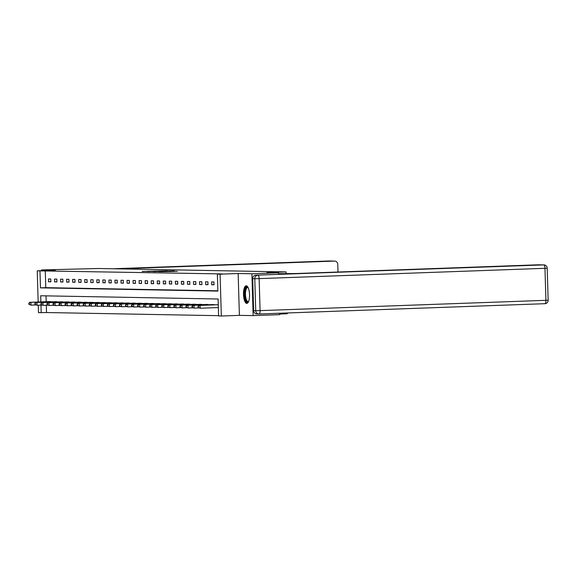 <?xml version="1.0" encoding="UTF-8"?>
<svg xmlns="http://www.w3.org/2000/svg" width="577" height="577" viewBox="0 0 577 577"><rect width="100%" height="100%" fill="white"/><g stroke="black" fill="none" stroke-linecap="round" stroke-linejoin="round"><path stroke-width="0.87" d="M166.703 270.801L142.202 271.442L166.703 270.801M246.256 285.766A8.828 3.015 -92.1 0 0 246.199 285.766A8.828 3.015 -92.1 0 0 243.501 294.609A8.828 3.015 -92.1 0 0 246.776 303.408A8.828 3.015 -92.1 0 0 246.833 303.401A8.828 3.015 -92.1 0 0 249.538 294.558A8.828 3.015 -92.1 0 0 246.256 285.766M177.391 271.356L159.331 271.753L177.391 271.356M279.665 313.253L279.708 314.66L253.144 315.612L251.904 273.772L278.467 272.82L266.92 272.604L286.048 271.918L98.79 268.5L41.558 269.935L55.313 270.187L37.245 270.837L222.686 273.931L217.37 274.125L220.082 274.176L221.33 316.016L218.618 315.965L218.113 299.001L40.693 295.763L40.88 301.901M251.904 273.772L238.15 273.52L220.082 274.176M172.256 270.916L147.503 271.536L172.256 270.916M174.341 270.901L153.323 271.644L174.348 271.161M278.467 272.82L278.511 274.349M41.558 269.935L41.58 270.685M279.686 314.032L287.288 313.758L287.267 312.979M286.091 273.448L286.048 271.918M45.273 270.7L45.771 287.656L217.868 290.801M48.54 281.778L50.863 281.814L50.783 278.994L48.461 278.951L48.54 281.778L50.863 281.691M54.584 281.886L56.907 281.929L56.827 279.102L54.498 279.059L54.584 281.886L56.907 281.8M60.628 281.994L62.951 282.038L62.871 279.21L60.542 279.167L60.628 281.994L62.951 281.915M66.672 282.103L68.995 282.146L68.908 279.318L66.586 279.282L66.672 282.103L68.995 282.023M72.716 282.218L75.039 282.261L74.952 279.434L72.63 279.391L72.716 282.218L75.032 282.131M78.753 282.326L81.083 282.369L80.996 279.542L78.674 279.499L78.753 282.326L81.076 282.24M84.797 282.434L87.127 282.478L87.04 279.65L84.718 279.607L84.797 282.434L87.12 282.355M90.841 282.55L93.164 282.586L93.085 279.766L90.762 279.722L90.841 282.55L93.164 282.463M96.886 282.658L99.208 282.701L99.129 279.874L96.799 279.831L96.886 282.658L99.208 282.571M102.93 282.766L105.252 282.809L105.165 279.982L102.843 279.939L102.93 282.766L105.252 282.687M108.974 282.874L111.296 282.918L111.21 280.09L108.887 280.054L108.974 282.874L111.289 282.795M115.018 282.99L117.34 283.033L117.254 280.206L114.931 280.162L115.018 282.99L117.333 282.903M121.055 283.098L123.384 283.141L123.298 280.314L120.975 280.271L121.055 283.098L123.377 283.011M127.099 283.206L129.428 283.249L129.342 280.422L127.019 280.379L127.099 283.206L129.421 283.127M133.143 283.321L135.465 283.365L135.386 280.537L133.056 280.494L133.143 283.321L135.465 283.235M139.187 283.43L141.509 283.473L141.43 280.646L139.1 280.602L139.187 283.43L141.509 283.343M145.231 283.538L147.553 283.581L147.467 280.754L145.144 280.71L145.231 283.538L147.553 283.458M151.275 283.646L153.597 283.689L153.511 280.862L151.188 280.826L151.275 283.646L153.59 283.567M157.319 283.761L159.641 283.805L159.555 280.977L157.232 280.934L157.319 283.761L159.634 283.675M163.356 283.87L165.686 283.913L165.599 281.086L163.277 281.042L163.356 283.87L165.678 283.783M169.4 283.978L171.722 284.021L171.643 281.194L169.321 281.15L169.4 283.978L171.722 283.898M175.444 284.093L177.766 284.136L177.687 281.309L175.358 281.266L175.444 284.093L177.766 284.007M181.488 284.201L183.811 284.245L183.731 281.417L181.402 281.374L181.488 284.201L183.811 284.115M187.532 284.31L189.855 284.353L189.768 281.526L187.446 281.482L187.532 284.31L189.847 284.23M193.576 284.418L195.899 284.461L195.812 281.634L193.49 281.598L193.576 284.418L195.892 284.338M199.613 284.533L201.943 284.576L201.856 281.749L199.534 281.706L199.613 284.533L201.936 284.447M205.657 284.641L207.987 284.685L207.9 281.857L205.578 281.814L205.657 284.641L207.98 284.555M211.701 284.75L214.024 284.793L213.944 281.965L211.622 281.922L211.701 284.75L214.024 284.67M46.297 305.24L46.513 312.539L218.604 315.677M46.016 295.864L46.189 301.706M49.132 301.598L51.461 301.843M55.176 301.713L57.505 301.959M61.22 301.821L63.549 302.067M67.257 301.93L69.586 302.175M73.301 302.045L75.63 302.283M79.345 302.153L81.674 302.398M85.389 302.261L87.718 302.507M91.433 302.37L93.762 302.615M97.477 302.485L99.807 302.73M103.514 302.593L105.851 302.838M109.558 302.701L111.888 302.947M115.602 302.817L117.932 303.055M121.646 302.925L123.976 303.17M127.69 303.033L130.02 303.278M133.734 303.141L136.064 303.387M139.778 303.257L142.108 303.502M145.815 303.365L148.145 303.61M151.859 303.473L154.189 303.718M157.903 303.589L160.233 303.827M163.947 303.697L166.277 303.942M169.991 303.805L172.321 304.05M176.035 303.913L178.365 304.158M182.072 304.029L184.409 304.274M188.116 304.137L190.446 304.382M194.16 304.245L196.49 304.49M200.205 304.36L202.534 304.598M206.249 304.468L208.578 304.714M212.293 304.577L214.622 304.822M238.15 273.52L239.39 315.367L253.144 315.612M239.39 315.367L221.33 316.016M46.513 312.539L38.486 312.676L38.27 305.204M39.957 270.887L40.462 287.851L217.875 291.089L217.37 274.125M38.169 301.995L37.245 270.837M40.974 305.103L41.198 312.727M45.771 287.656L40.462 287.851M167.388 270.851L149.4 271.493L167.388 270.851M172.227 271.096L165.109 271.255L172.227 271.24M49.759 301.576L29.917 302.29L30.884 302.312L30.97 305.139L35.673 304.966M29.268 304.331L30.97 305.139L28.886 304.324L29.268 304.331L29.239 303.206L28.85 303.199L28.886 304.324M29.239 303.206L30.884 302.312L50.826 301.598M28.85 303.199L29.917 302.29M248.543 301.663A7.638 2.611 87.9 0 1 245.11 297.84A7.638 2.611 87.9 0 1 245.867 287.923A7.638 2.611 87.9 0 1 248.031 287.375M248.139 287.598A7.068 2.416 -92.1 0 0 247.641 287.469A7.068 2.416 -92.1 0 0 246.509 288.392A7.068 2.416 -92.1 0 0 245.622 296.383A7.068 2.416 -92.1 0 0 248.153 301.605A7.068 2.416 -92.1 0 0 248.637 301.439M246.696 285.867A8.77 3 -92.1 0 0 245.643 286.935A8.77 3 -92.1 0 0 244.489 296.34A8.77 3 -92.1 0 0 247.324 303.264M338.007 272.019L337.776 264.367A3.397 3.188 91 0 0 334.487 261.085L113.193 268.759L328.926 260.984A3.397 1.161 -92.1 0 0 328.904 260.992M118.732 268.86L334.487 261.085M278.489 273.722L296.96 273.498L538.168 264.807A3.397 3.188 -89 0 1 538.492 264.814M252.697 278.677L253.642 310.678L255.734 310.714L254.789 278.713L252.697 278.677A3.397 3.188 -89 0 1 255.784 275.171L278.511 274.342M256.931 313.953A3.397 3.188 -89 0 1 253.642 310.678M55.796 301.684L35.962 302.406L36.928 302.42L37.015 305.247L41.717 305.082M35.312 304.447L37.015 305.247L34.93 304.44L35.312 304.447L35.284 303.314L34.894 303.307L34.93 304.44M35.284 303.314L36.928 302.42L56.871 301.706M34.894 303.307L35.962 302.406M61.84 301.8L41.998 302.514L42.972 302.528L43.051 305.356L47.761 305.19M41.356 304.555L43.051 305.356L40.967 304.548L41.356 304.555L40.938 303.415L40.967 304.548M41.32 303.423L42.972 302.528L62.915 301.814M40.938 303.415L41.998 302.514M67.884 301.908L48.042 302.622L49.016 302.644L49.095 305.471L53.805 305.298M47.401 304.663L49.095 305.471L47.011 304.656L47.401 304.663L46.982 303.531L47.011 304.656M47.364 303.538L49.016 302.644L68.959 301.93M46.982 303.531L48.042 302.622M73.928 302.016L54.087 302.737L55.053 302.752L55.14 305.579L59.842 305.413M53.445 304.779L55.14 305.579L53.055 304.771L53.445 304.779L53.409 303.646L53.019 303.639L53.055 304.771M53.409 303.646L55.053 302.752L74.996 302.038M53.019 303.639L54.087 302.737M79.972 302.124L60.131 302.846L61.097 302.86L61.184 305.687L65.886 305.522M59.489 304.887L61.184 305.687L59.099 304.88L59.489 304.887L59.453 303.754L59.063 303.747L59.099 304.88M59.453 303.754L61.097 302.86L81.04 302.146M59.063 303.747L60.131 302.846M86.016 302.24L66.175 302.954L67.141 302.975L67.228 305.803L71.93 305.63M65.526 304.995L67.228 305.803L65.143 304.988L65.526 304.995L65.497 303.863L65.107 303.855L65.143 304.988M65.497 303.863L67.141 302.975L87.084 302.254M65.107 303.855L66.175 302.954M92.06 302.348L72.219 303.062L73.185 303.084L73.272 305.911L77.974 305.738M71.57 305.103L73.272 305.911L71.187 305.096L71.57 305.103L71.541 303.978L71.151 303.971L71.187 305.096M71.541 303.978L73.185 303.084L93.128 302.37M71.151 303.971L72.219 303.062M98.097 302.456L78.263 303.177L79.229 303.192L79.309 306.019L84.018 305.853M77.614 305.219L79.309 306.019L77.224 305.211L77.614 305.219L77.195 304.079L77.224 305.211M77.578 304.086L79.229 303.192L99.172 302.478M77.195 304.079L78.263 303.177M104.141 302.572L84.3 303.286L85.273 303.3L85.353 306.127L90.062 305.961M83.658 305.327L85.353 306.127L83.268 305.32L83.658 305.327L83.239 304.187L83.268 305.32M83.622 304.194L85.273 303.3L105.216 302.586M83.239 304.187L84.3 303.286M110.185 302.68L90.344 303.394L91.317 303.415L91.397 306.243L96.107 306.07M89.702 305.435L91.397 306.243L89.312 305.428L89.702 305.435L89.666 304.31L89.276 304.303L89.312 305.428M89.666 304.31L91.317 303.415L111.253 302.701M89.276 304.303L90.344 303.394M116.229 302.788L96.388 303.509L97.354 303.524L97.441 306.351L102.143 306.185M95.746 305.55L97.441 306.351L95.356 305.543L95.746 305.55L95.71 304.418L95.32 304.411L95.356 305.543M95.71 304.418L97.354 303.524L117.297 302.81M95.32 304.411L96.388 303.509M122.274 302.896L102.432 303.617L103.398 303.632L103.485 306.459L108.187 306.293M101.79 305.659L103.485 306.459L101.401 305.651L101.79 305.659L101.754 304.526L101.364 304.519L101.401 305.651M101.754 304.526L103.398 303.632L123.341 302.918M101.364 304.519L102.432 303.617M128.318 303.012L108.476 303.726L109.442 303.747L109.529 306.575L114.232 306.401M107.827 305.767L109.529 306.575L107.445 305.76L107.827 305.767L107.798 304.634L107.409 304.627L107.445 305.76M107.798 304.634L109.442 303.747L129.385 303.026M107.409 304.627L108.476 303.726M134.354 303.12L114.52 303.834L115.487 303.855L115.573 306.683L120.276 306.51M113.871 305.875L115.573 306.683L113.489 305.868L113.871 305.875L113.842 304.75L113.453 304.743L113.489 305.868M113.842 304.75L115.487 303.855L135.429 303.141M113.453 304.743L114.52 303.834M140.399 303.228L120.557 303.949L121.531 303.964L121.61 306.791L126.32 306.625M119.915 305.99L121.61 306.791L119.526 305.983L119.915 305.99L119.497 304.851L119.526 305.983M119.879 304.858L121.531 303.964L141.473 303.25M119.497 304.851L120.557 303.949M146.443 303.343L126.601 304.057L127.575 304.072L127.654 306.899L132.364 306.733M125.959 306.098L127.654 306.899L125.57 306.091L125.959 306.098L125.541 304.959L125.57 306.091M125.923 304.966L127.575 304.072L147.517 303.358M125.541 304.959L126.601 304.057M152.487 303.452L132.645 304.166L133.612 304.187L133.698 307.014L138.401 306.841M132.003 306.207L133.698 307.014L131.614 306.199L132.003 306.207L131.967 305.082L131.578 305.074L131.614 306.199M131.967 305.082L133.612 304.187L153.554 303.473M131.578 305.074L132.645 304.166M158.531 303.56L138.689 304.281L139.656 304.295L139.742 307.123L144.445 306.957M138.047 306.322L139.742 307.123L137.658 306.315L138.047 306.322L138.011 305.19L137.622 305.183L137.658 306.315M138.011 305.19L139.656 304.295L159.598 303.581M137.622 305.183L138.689 304.281M164.575 303.668L144.733 304.389L145.7 304.404L145.786 307.231L150.489 307.065M144.084 306.43L145.786 307.231L143.702 306.423L144.084 306.43L144.055 305.298L143.666 305.291L143.702 306.423M144.055 305.298L145.7 304.404L165.642 303.69M143.666 305.291L144.733 304.389M170.619 303.783L150.777 304.497L151.744 304.519L151.83 307.346L156.533 307.173M150.128 306.538L151.83 307.346L149.746 306.531L150.128 306.538L150.099 305.406L149.71 305.399L149.746 306.531M150.099 305.406L151.744 304.519L171.686 303.798M149.71 305.399L150.777 304.497M176.656 303.891L156.821 304.606L157.788 304.627L157.867 307.454L162.577 307.281M156.172 306.647L157.867 307.454L155.783 306.639L156.172 306.647L156.143 305.522L155.754 305.514L155.783 306.639M156.143 305.522L157.788 304.627L177.73 303.913M155.754 305.514L156.821 304.606M182.7 304L162.858 304.721L163.832 304.735L163.911 307.563L168.621 307.397M162.216 306.762L163.911 307.563L161.827 306.755L162.216 306.762L161.798 305.622L161.827 306.755M162.18 305.63L163.832 304.735L183.774 304.021M161.798 305.622L162.858 304.721M188.744 304.115L168.902 304.829L169.876 304.844L169.955 307.671L174.665 307.505M168.26 306.87L169.955 307.671L167.871 306.863L168.26 306.87L167.842 305.731L167.871 306.863M168.224 305.738L169.876 304.844L189.811 304.129M167.842 305.731L168.902 304.829M194.788 304.223L174.946 304.937L175.913 304.959L175.999 307.786L180.702 307.613M174.304 306.978L175.999 307.786L173.915 306.971L174.304 306.978L174.268 305.853L173.879 305.846L173.915 306.971M174.268 305.853L175.913 304.959L195.855 304.245M173.879 305.846L174.946 304.937M200.832 304.331L180.99 305.053L181.957 305.067L182.043 307.894L186.746 307.729M180.349 307.094L182.043 307.894L179.959 307.087L180.349 307.094L180.312 305.961L179.923 305.954L179.959 307.087M180.312 305.961L181.957 305.067L201.9 304.353M179.923 305.954L180.99 305.053M206.876 304.44L187.035 305.161L188.001 305.175L188.088 308.003L192.79 307.837M186.385 307.202L188.088 308.003L186.003 307.195L186.385 307.202L186.357 306.07L185.967 306.062L186.003 307.195M186.357 306.07L188.001 305.175L207.944 304.461M185.967 306.062L187.035 305.161M212.92 304.555L193.079 305.269L194.045 305.291L194.132 308.118L198.834 307.945M192.429 307.31L194.132 308.118L192.047 307.303L192.429 307.31L192.401 306.178L192.011 306.171L192.047 307.303M192.401 306.178L194.045 305.291L213.988 304.569M192.011 306.171L193.079 305.269M218.279 304.692L199.115 305.377L200.089 305.399L200.169 308.226L218.366 307.57M198.474 307.418L200.169 308.226L198.084 307.411L198.474 307.418L198.055 306.286L198.084 307.411M198.438 306.293L200.089 305.399L218.279 304.743M198.055 306.286L199.115 305.377M334.653 261.085L329.114 260.984A3.397 3.397 0 0 0 328.926 260.984A3.397 1.161 -92.1 0 1 328.948 260.984A3.397 3.188 -89 0 1 329.272 260.992M255.784 275.171L543.707 264.908A3.397 1.161 -92.1 0 1 544.969 268.319L259.138 278.619L260.083 310.621L545.921 300.321L544.969 268.319L547.198 268.197L548.15 300.199L545.921 300.321A3.397 1.161 -92.1 0 1 544.883 303.69L259.066 313.989M538.327 264.8L543.866 264.901A3.397 3.188 91 0 0 543.707 264.908L538.168 264.807M256.772 313.96L258.864 313.996A3.397 3.397 0 0 0 259.044 313.996A3.397 1.161 -92.1 0 0 260.083 310.621L255.734 310.714A3.397 3.188 91 0 0 259.023 313.996A3.397 1.161 -92.1 0 0 259.044 313.996L544.883 303.69A3.397 1.161 -92.1 0 0 544.883 303.69A3.397 3.397 0 0 0 548.15 300.199M257.876 275.207A3.397 3.188 91 0 0 254.789 278.713L259.138 278.619A3.397 1.161 -92.1 0 0 257.876 275.207M547.198 268.197A3.397 3.397 0 0 0 543.866 264.901"/></g></svg>
